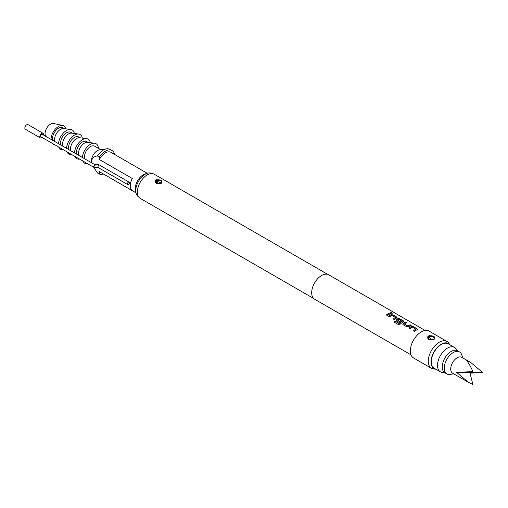 <?xml version="1.0" encoding="UTF-8"?>
<svg xmlns="http://www.w3.org/2000/svg" width="508" height="508" viewBox="0 0 508 508"><rect width="100%" height="100%" fill="white"/><g stroke="black" fill="none" stroke-linecap="round" stroke-linejoin="round"><path stroke-width="0.76" d="M392.322 313.245L392.049 312.972C390.804 312.56 390.398 312.649 390.817 313.258M390.843 313.131C392.1 313.493 392.513 313.398 392.081 312.845C390.836 312.426 390.423 312.522 390.843 313.131L390.569 312.769M392.36 313.182L392.081 312.845M425.126 330.46L328.689 274.784A14.097 8.141 120 0 0 321.647 275.482A14.097 8.141 120 0 0 312.433 287.903A14.097 8.141 120 0 0 314.598 299.193L411.029 354.87M389.763 313.023A14.097 8.141 120 0 0 388.068 313.83A14.097 8.141 120 0 0 386.359 314.985L387.407 315.589A14.097 8.141 120 0 1 389.115 314.433A14.097 8.141 120 0 1 390.811 313.626L389.744 313.144A13.951 8.058 120 0 0 388.068 313.944A13.951 8.058 120 0 0 386.448 315.036M396.64 317.976L396.634 316.986L392.97 314.871L391.027 314.731A14.097 8.141 120 0 0 390.303 315.119A14.097 8.141 120 0 0 388.595 316.274L389.642 316.878A14.097 8.141 120 0 1 391.35 315.722A14.097 8.141 120 0 1 391.935 315.404L395.459 317.443A14.097 8.141 120 0 0 394.868 317.76A14.097 8.141 120 0 0 393.167 318.916L394.208 319.519A14.097 8.141 120 0 1 395.916 318.364A14.097 8.141 120 0 1 396.64 317.976L397.04 317.544M403.447 321.901L403.435 320.916L399.777 318.802L397.827 318.662A14.097 8.141 120 0 0 397.104 319.049A14.097 8.141 120 0 0 396.367 319.507L395.973 320.237L396.373 320.764L399.371 322.497A14.097 8.141 120 0 1 400.412 321.755L397.434 319.951A14.097 8.141 120 0 1 398.037 319.583A14.097 8.141 120 0 1 398.621 319.265L402.145 321.304A14.097 8.141 120 0 0 401.561 321.621A14.097 8.141 120 0 0 399.136 323.367L394.856 320.993A14.097 8.141 120 0 0 393.859 321.932L398.253 324.466L400.158 324.155A14.097 8.141 120 0 1 402.717 322.288A14.097 8.141 120 0 1 403.447 321.901L403.841 321.469M405.6 322.161A14.097 8.141 120 0 0 403.904 322.974A14.097 8.141 120 0 0 403.168 323.431L402.774 324.168L403.174 324.695L406.838 326.809L408.781 326.676A14.097 8.141 120 0 1 409.524 326.219A14.097 8.141 120 0 1 411.213 325.406L410.172 324.803A14.097 8.141 120 0 0 408.476 325.615A14.097 8.141 120 0 0 407.873 325.977L404.355 323.945A14.097 8.141 120 0 1 404.952 323.577A14.097 8.141 120 0 1 406.648 322.771L405.581 322.288A13.951 8.058 120 0 0 403.904 323.088A13.951 8.058 120 0 0 403.174 323.545L403.168 323.431M417.049 329.755L417.043 328.771L413.379 326.657L411.436 326.511A14.097 8.141 120 0 0 410.705 326.904A14.097 8.141 120 0 0 408.997 328.06L410.045 328.663A14.097 8.141 120 0 1 411.753 327.508A14.097 8.141 120 0 1 412.337 327.19L415.861 329.222A14.097 8.141 120 0 0 415.277 329.54A14.097 8.141 120 0 0 413.569 330.695L414.617 331.299A14.097 8.141 120 0 1 416.325 330.143A14.097 8.141 120 0 1 417.049 329.755L417.449 329.324M449.955 344.792L448.735 343.065A15.507 8.954 120 0 0 446.996 341.459L429.057 331.102A15.507 8.954 120 0 0 421.31 331.87A15.507 8.954 120 0 0 411.182 345.529A15.507 8.954 120 0 0 413.556 357.956L431.495 368.313A15.507 8.954 120 0 0 433.749 369.011L435.858 369.208M446.996 341.459A15.507 8.954 120 0 0 439.249 342.227A15.507 8.954 120 0 0 429.12 355.892A15.507 8.954 120 0 0 431.495 368.313M434.124 339.274L433.495 339.573C429 340.43 427.139 339.357 427.926 336.353L429.05 335.705C433.546 335.648 435.407 336.721 434.619 338.925L434.124 339.274M449.942 344.786A14.478 8.357 120 0 0 441.242 344.214A14.478 8.357 120 0 0 431.394 358.483A14.478 8.357 120 0 0 435.845 369.202M327.628 274.333L154.21 174.206A13.951 8.058 120 0 0 147.231 174.898A13.951 8.058 120 0 0 138.119 187.198A13.951 8.058 120 0 0 140.252 198.38L313.671 298.501M161.538 183.159L161.474 183.197C156.343 184.328 154.464 183.217 155.848 179.876L155.918 179.832C161.049 179.527 162.922 180.638 161.538 183.159M161.087 183.191C162.268 181.191 160.744 180.194 156.515 180.213L156.674 183.166L161.087 183.191A0.705 0.394 61.1 0 1 161.138 183.153L161.138 183.153A0.705 0.394 61.1 0 1 161.474 183.197M158.35 183.693L157.124 181.375L160.884 182.797M151.962 173.565L151.936 173.546A13.392 7.728 120 0 0 147.364 173.26A13.392 7.728 120 0 0 145.237 174.212A13.392 7.728 120 0 0 136.011 192.926A13.392 7.728 120 0 0 138.544 196.736L138.576 196.755M147.364 173.26L145.034 173.984A11.278 6.509 120 0 0 143.243 174.784A11.278 6.509 120 0 0 135.477 190.544L136.011 192.926M93.396 166.605L97.403 172.904L99.397 174.054L99.397 171.666A11.278 6.509 120 0 0 99.733 171.888L135.992 192.824M147.263 173.291L111.011 152.362A11.278 6.509 120 0 0 105.372 152.921A11.278 6.509 120 0 0 99.397 159.487L99.397 157.105L97.403 155.95C94.412 156.223 92.418 157.893 91.421 160.972A8.458 4.883 120 0 0 91.681 162.833M99.397 171.666L132.283 190.659A11.278 6.509 -60 0 1 132.283 178.479L99.397 159.487M456.914 350.507A14.097 8.141 120 0 0 454.514 347.428L448.285 343.833A14.097 8.141 120 0 0 441.242 344.526A14.097 8.141 120 0 0 432.035 356.946A14.097 8.141 120 0 0 434.194 368.243L440.423 371.837A14.097 8.141 120 0 0 444.284 372.377M454.514 347.428A14.097 8.141 120 0 0 447.465 348.126A14.097 8.141 120 0 0 438.258 360.547A14.097 8.141 120 0 0 440.423 371.837M462.832 357.924L461.689 354.705A12.687 7.322 120 0 0 459.543 351.955L457.549 350.806A12.687 7.322 120 0 0 447.77 354.203A12.687 7.322 120 0 0 442.239 366.966A12.687 7.322 120 0 0 444.862 372.777L446.856 373.926A12.687 7.322 120 0 0 450.31 374.415L453.669 373.793M459.543 351.955A12.687 7.322 120 0 0 449.764 355.352A12.687 7.322 120 0 0 444.227 368.122A12.687 7.322 120 0 0 446.856 373.926M470.846 362.553L461.766 357.308A9.163 5.29 120 0 0 454.704 359.766A9.163 5.29 120 0 0 450.71 368.986A9.163 5.29 120 0 0 452.603 373.177L468.395 382.289L456.686 372.434L472.885 371.57C470.681 366.478 468.522 362.737 466.408 360.35L470.846 362.553L482.6 372.434L470.008 373.164M468.395 382.289L472.885 384.524L469.856 372.561L482.6 372.434M472.885 371.57L469.856 372.561L456.686 372.434M99.397 174.054A13.392 7.728 120 0 0 103.346 173.977M114.624 154.445A13.392 7.728 120 0 0 112.071 150.533A13.392 7.728 120 0 0 105.372 151.194A13.392 7.728 120 0 0 99.397 157.105M100.717 149.669L94.653 146.171A8.458 4.883 120 0 0 90.424 146.59A8.458 4.883 120 0 0 84.703 158.807M112.071 150.533L110.077 149.377A13.392 7.728 120 0 0 106.718 148.819L99.511 149.847A8.458 4.883 120 0 0 97.403 150.616A8.458 4.883 120 0 0 91.421 160.972M106.718 148.819A13.392 7.728 120 0 0 103.378 150.044A13.392 7.728 120 0 0 97.403 155.95M82.969 161.061A11.278 6.509 120 0 0 83.617 162.217A11.278 6.509 120 0 0 87.598 163.735M98.381 148.323A11.278 6.509 120 0 0 94.577 143.237A11.278 6.509 120 0 0 90.424 144.291A11.278 6.509 120 0 0 82.467 157.518M94.577 143.237L87.554 142.348A8.458 4.883 120 0 0 84.442 143.135A8.458 4.883 120 0 0 78.721 155.353M88.17 142.424L86.677 141.567A8.458 4.883 120 0 0 82.448 141.986A8.458 4.883 120 0 0 76.727 154.203M94.507 164.948L95.091 165.284L94.507 164.948L93.929 166.91L94.507 167.246L93.929 166.91M94.888 164.687L42.393 134.379A1.41 0.813 120 0 0 41.688 134.449A1.41 0.813 120 0 0 40.767 135.693A1.41 0.813 120 0 0 40.983 136.823L94.094 167.488M97.911 166.91L98.495 167.246L97.911 166.91L98.495 164.948L99.022 164.865L98.495 164.948M128.397 184.512A1.41 0.813 -60 0 1 127.692 184.582A1.41 0.813 -60 0 1 127.476 183.451A1.41 0.813 -60 0 1 128.397 182.207A1.41 0.813 -60 0 1 129.102 182.137A1.41 0.813 -60 0 1 129.292 182.34L129.292 183.344A1.41 0.813 -60 0 1 128.397 184.512M74.346 133.49A11.278 6.509 120 0 0 70.656 129.426L63.64 128.543A8.458 4.883 120 0 0 60.522 129.33A8.458 4.883 120 0 0 54.8 141.548M59.049 147.25A11.278 6.509 120 0 0 59.696 148.406A11.278 6.509 120 0 0 63.684 149.923M70.656 129.426A11.278 6.509 120 0 0 66.504 130.48A11.278 6.509 120 0 0 58.547 143.707M64.249 128.619L62.757 127.756A8.458 4.883 120 0 0 58.534 128.175A8.458 4.883 120 0 0 52.813 140.392M82.321 138.093A11.278 6.509 120 0 0 78.626 134.029L71.609 133.14A8.458 4.883 120 0 0 68.497 133.934A8.458 4.883 120 0 0 62.776 146.145M67.024 151.854A11.278 6.509 120 0 0 67.672 153.01A11.278 6.509 120 0 0 71.653 154.527M78.626 134.029A11.278 6.509 120 0 0 74.479 135.084A11.278 6.509 120 0 0 66.523 148.311M72.219 133.223L70.733 132.359A8.458 4.883 120 0 0 66.504 132.779A8.458 4.883 120 0 0 60.782 144.996M90.291 142.697A11.278 6.509 120 0 0 86.601 138.633L79.585 137.744A8.458 4.883 120 0 0 76.473 138.532A8.458 4.883 120 0 0 70.752 150.749M74.993 156.458A11.278 6.509 120 0 0 75.641 157.613A11.278 6.509 120 0 0 79.629 159.131M86.601 138.633A11.278 6.509 120 0 0 82.448 139.687A11.278 6.509 120 0 0 74.492 152.914M80.194 137.827L78.708 136.963A8.458 4.883 120 0 0 74.479 137.382A8.458 4.883 120 0 0 68.758 149.6M42.12 137.477A2.68 1.543 -60 0 1 41.688 137.789A2.68 1.543 -60 0 1 40.348 137.922A2.68 1.543 -60 0 1 39.941 135.776A2.68 1.543 -60 0 1 41.688 133.413A2.68 1.543 -60 0 1 43.028 133.28A2.68 1.543 -60 0 1 43.529 135.039M40.348 137.922L25.4 129.286A2.68 1.543 -60 0 1 24.987 127.14A2.68 1.543 -60 0 1 26.74 124.784A2.68 1.543 -60 0 1 28.08 124.651L43.028 133.28M65.786 128.81A10.573 6.102 120 0 0 62.802 125.533A10.573 6.102 120 0 0 58.534 126.454A10.573 6.102 120 0 0 51.054 139.382M52.159 143.275A10.573 6.102 120 0 0 52.394 143.554A10.573 6.102 120 0 0 54.623 144.697M62.802 125.533L53.689 123.476A7.753 4.477 120 0 0 50.559 124.149A7.753 4.477 120 0 0 45.777 136.334M429.05 335.705L429.362 336.366C433.038 336.353 434.607 337.255 434.054 339.077A0.705 0.514 48.4 0 1 434.13 338.988L434.13 338.988A0.705 0.514 48.4 0 1 434.619 338.925M427.926 336.353A0.705 0.476 43.7 0 1 428.492 336.868L429.362 336.366L428.492 336.868L428.542 338.823M430.625 338.83L431.921 339.642L430.625 338.83A2.68 1.34 65.8 0 1 429.139 336.455M390.671 313.677L389.744 313.144M396.634 318.091L396.621 317.113L392.957 314.998L391.02 314.852A13.951 8.058 120 0 0 390.303 315.233A13.951 8.058 120 0 0 388.677 316.325M395.459 317.443L395.453 317.557A13.951 8.058 120 0 0 394.868 317.875A13.951 8.058 120 0 0 393.249 318.967M403.435 322.021L403.422 321.037L399.758 318.922L397.821 318.776A13.951 8.058 120 0 0 397.104 319.164A13.951 8.058 120 0 0 396.373 319.615L395.98 320.288M402.145 321.304L402.139 321.418A13.951 8.058 120 0 0 401.561 321.735A13.951 8.058 120 0 0 399.161 323.463L399.136 323.367M400.323 321.812L397.434 320.04M399.021 323.482L394.856 320.993M394.881 321.088A13.951 8.058 120 0 0 393.935 321.977M411.08 325.457L410.153 324.923A13.951 8.058 120 0 0 408.476 325.73A13.951 8.058 120 0 0 407.88 326.092L407.873 325.977M407.74 326.098L404.355 324.028M406.508 322.821L405.581 322.288M403.174 323.545L402.78 324.218M417.043 329.876L417.024 328.892L413.36 326.777L411.423 326.631A13.951 8.058 120 0 0 410.705 327.019A13.951 8.058 120 0 0 409.086 328.105M415.861 329.222L415.855 329.336A13.951 8.058 120 0 0 415.277 329.654A13.951 8.058 120 0 0 413.658 330.746M156.305 180.308A0.705 0.394 -118.1 0 0 155.918 179.832M157.124 181.375A3.099 1.556 65.8 0 1 156.515 180.213M161.531 182.88L159.829 183.598L158.058 183.642L161.138 183.153C158.299 183.813 156.807 183.813 156.674 183.166M82.556 160.82L83.617 162.217M98.831 164.687L94.85 164.687M98.082 167.488L127.692 184.582M98.908 164.706L129.102 182.137M58.636 147.015L59.696 148.406M66.612 151.619L67.672 153.01M74.581 156.223L75.641 157.613M98.12 167.507L94.171 167.507M428.53 338.804C428.587 339.674 430.168 339.896 433.267 339.477C433.178 339.827 427.787 340.15 433.267 339.477L434.296 338.798"/></g></svg>
